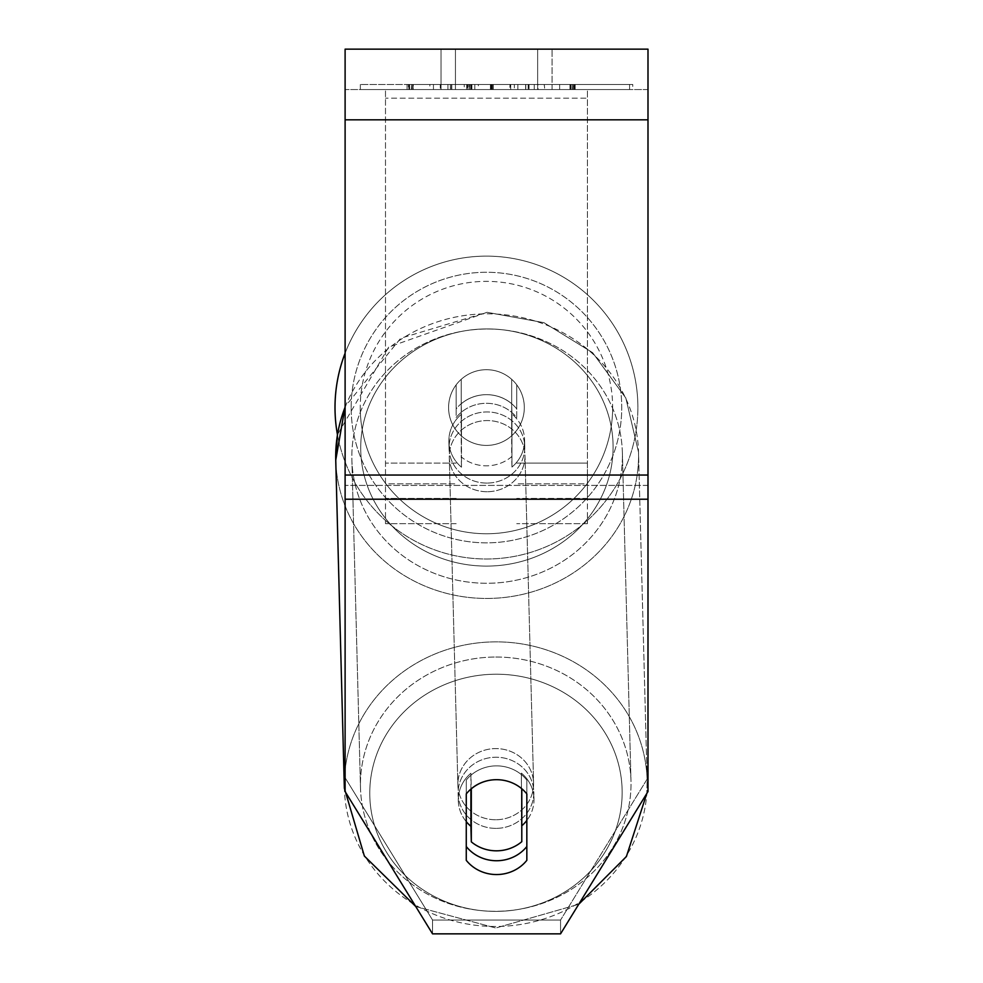 <?xml version="1.0" encoding="UTF-8"?>
<svg xmlns="http://www.w3.org/2000/svg" width="983" height="983" viewBox="0 0 983 983"><rect width="100%" height="100%" fill="white"/><g stroke="black" fill="none" stroke-linecap="round" stroke-linejoin="round"><path stroke-width="0.74" stroke-dasharray="4.92 3.69" d="M456.161 408.903L456.161 417.529A37.858 35.572 0 0 1 486.45 403.3A37.858 35.572 0 0 1 516.739 417.529L516.739 384.844A37.858 37.858 0 0 0 456.161 384.844L456.161 417.529A37.858 35.572 180 0 1 486.45 403.3A37.858 35.572 180 0 1 516.739 417.529L516.739 384.844A37.858 37.858 0 0 0 456.161 384.844L456.161 408.903A37.858 35.572 0 0 1 486.45 394.674A37.858 35.572 0 0 1 516.739 408.903L516.739 384.844A37.858 37.858 0 0 0 456.161 384.844L456.161 408.903A37.858 35.572 180 0 1 486.45 394.674A37.858 35.572 -1.5 0 1 511.688 403.657L511.959 414.015A37.858 35.572 -1.5 0 1 524.566 439.61A37.858 35.572 -1.5 0 1 511.959 467.048L511.688 456.69A37.858 35.572 -1.5 0 1 486.45 465.819A37.858 35.572 -1.5 0 1 461.211 456.837L461.482 467.195A37.858 35.572 -1.5 0 1 448.875 441.6A37.858 35.572 -1.5 0 1 461.482 414.162L461.211 403.804A37.858 35.572 -1.5 0 1 486.45 394.674A37.858 35.572 180 0 1 516.739 408.903L516.739 384.844A37.858 37.858 0 0 0 456.161 384.844L456.161 408.903M385.496 483.808L385.496 89.539L385.496 523.669L385.496 89.539L385.496 483.808L456.161 483.808L385.496 483.808M587.416 475.17L587.416 89.539L587.416 523.669L587.416 89.539L385.496 89.539L587.416 89.539L385.496 89.539L587.416 89.539L587.416 483.808L516.739 483.808L587.416 483.808L587.416 98.165L385.496 98.165L587.416 98.165L587.416 89.539L385.496 89.539L587.416 89.539L587.416 463.091L516.739 463.091L587.416 463.091L516.739 463.091L587.416 463.091L587.416 498.418L516.739 498.418L587.416 498.418L587.416 475.17L516.739 475.17L587.416 475.17M495.96 828.374A37.858 35.572 -1.5 0 1 458.115 793.797A37.858 35.572 -1.5 0 1 495.96 757.229A37.858 35.572 -1.5 0 1 533.806 791.807A37.858 35.572 -1.5 0 1 495.96 828.374A37.858 35.572 178.5 0 1 458.115 793.797A37.858 35.572 178.5 0 1 495.96 757.229A37.858 35.572 178.5 0 1 533.806 791.807A37.858 35.572 178.5 0 1 495.96 828.374M466.261 821.641A37.858 35.572 -1.5 0 1 458.299 800.703A37.858 35.572 -1.5 0 1 470.906 773.265L471.312 788.747M491.488 779.998A37.858 35.572 -1.5 0 1 496.55 779.666A37.858 35.572 -1.5 0 1 521.789 788.649L521.789 788.747M486.904 483.083A37.858 35.572 -1.5 0 1 449.059 448.506A37.858 35.572 -1.5 0 1 486.904 411.938A37.858 35.572 -1.5 0 1 524.75 446.515A37.858 35.572 -1.5 0 1 486.904 483.083A37.858 35.572 178.5 0 1 449.059 448.506A37.858 35.572 178.5 0 1 486.904 411.938A37.858 35.572 178.5 0 1 524.75 446.515A37.858 35.572 178.5 0 1 486.904 483.083M461.211 403.804L461.211 456.837A37.858 35.572 178.5 0 0 486.45 465.819A37.858 35.572 178.5 0 0 511.688 456.69L511.688 403.657A37.858 35.572 178.5 0 0 486.45 394.674A37.858 35.572 178.5 0 0 461.211 403.804L461.482 467.195L461.211 403.804M470.906 789.091L470.906 773.265A37.858 35.572 178.5 0 0 458.299 800.703L458.115 793.797L458.299 800.703A37.858 35.572 178.5 0 0 470.906 826.298L471.312 841.841A37.858 35.572 178.5 0 0 496.55 850.823A37.858 35.572 178.5 0 0 521.789 841.681L521.383 773.117A37.858 35.572 178.5 0 1 533.99 798.712A37.858 35.572 -1.5 0 0 521.383 773.117L521.383 826.15A37.858 35.572 -1.5 0 0 521.789 825.794M471.312 841.841L471.312 788.808A37.858 35.572 178.5 0 1 496.55 779.666A37.858 35.572 178.5 0 1 521.789 788.649L521.383 826.15A37.858 35.572 178.5 0 0 533.99 798.712L533.806 791.807L533.99 798.712A37.858 35.572 -1.5 0 1 526.839 820.436M511.959 414.015L511.959 467.048A37.858 35.572 178.5 0 0 524.566 439.61L524.75 446.515L524.566 439.61A37.858 35.572 178.5 0 0 511.959 414.015L511.959 467.048L511.959 414.015M487.126 491.721A37.858 35.572 -1.5 0 1 449.28 457.132A37.858 35.572 -1.5 0 1 487.126 420.564A37.858 35.572 -1.5 0 1 524.983 455.154A37.858 35.572 -1.5 0 1 487.126 491.721A37.858 35.572 178.5 0 1 449.28 457.132A37.858 35.572 178.5 0 1 487.126 420.564A37.858 35.572 178.5 0 1 524.983 455.154A37.858 35.572 178.5 0 1 487.126 491.721M495.727 819.748A37.858 35.572 -1.5 0 1 457.881 785.159A37.858 35.572 -1.5 0 1 495.727 748.591A37.858 35.572 -1.5 0 1 533.585 783.181A37.858 35.572 -1.5 0 1 495.727 819.748A37.858 35.572 178.5 0 1 457.881 785.159A37.858 35.572 178.5 0 1 495.727 748.591A37.858 35.572 178.5 0 1 533.585 783.181A37.858 35.572 178.5 0 1 495.727 819.748M495.727 657.037A135.285 127.126 -1.5 0 1 630.975 780.625A135.285 127.126 -1.5 0 1 495.727 911.302A135.285 127.126 -1.5 0 1 360.491 787.715A135.285 127.126 -1.5 0 1 495.727 657.037A135.285 127.126 178.5 0 1 630.975 780.625A135.285 127.126 178.5 0 1 495.727 911.302A135.285 127.126 178.5 0 1 360.491 787.715A135.285 127.126 178.5 0 1 495.727 657.037M487.126 329.01A135.285 127.126 -1.5 0 1 622.374 452.598A135.285 127.126 -1.5 0 1 487.126 583.275A135.285 127.126 -1.5 0 1 351.889 459.688A135.285 127.126 -1.5 0 1 487.126 329.01A135.285 127.126 178.5 0 1 622.374 452.598A135.285 127.126 178.5 0 1 487.126 583.275A135.285 127.126 178.5 0 1 351.889 459.688A135.285 127.126 178.5 0 1 487.126 329.01M632.757 84.489L360.343 84.489L632.757 84.489L632.757 89.539L360.343 89.539L632.757 89.539M360.343 84.489L360.343 89.539M455.448 89.539L455.448 49.15L441.023 49.15L552.077 49.15L455.448 49.15L455.448 89.539L441.023 89.539L441.023 49.15L441.023 89.539L552.077 89.539L455.448 89.539L537.652 89.539L455.448 89.539L455.448 49.15L455.448 89.539M526.839 846.51L526.839 860.322A37.858 35.572 180 0 1 466.261 860.322L466.261 793.92A37.858 35.572 180 0 1 496.55 779.679A37.858 35.572 180 0 1 526.839 793.92L526.839 780.097A37.858 35.572 0 0 0 496.55 765.868A37.858 35.572 0 0 0 466.261 780.097L466.261 846.51A37.858 35.572 0 0 0 526.839 846.51L526.839 780.097A37.858 35.572 180 0 0 466.261 780.097L466.261 846.51M478.365 89.539L571.135 89.539L478.365 89.539L478.365 84.489L408.449 84.489L408.449 89.539M544.275 89.539L411.324 89.539L572.856 89.539L544.275 89.539L544.275 84.489L544.742 89.539M647.994 89.539L345.107 89.539L345.107 49.15L345.107 119.828L345.107 49.15L647.994 49.15L647.994 89.539L345.107 89.539L345.107 791.548L345.107 475.047L345.107 777.725L432.545 920.039L345.107 777.725L345.107 791.548L432.545 933.85L432.545 920.039L432.545 933.85L560.556 933.85L560.556 920.039L432.545 920.039L560.556 920.039L560.556 933.85L647.994 791.548L647.994 485.405L647.994 777.725L560.556 920.039L647.994 777.725L647.994 89.539M537.652 89.539L552.077 89.539L537.652 89.539L537.652 49.15L537.652 89.539M559.646 89.539L433.454 89.539L629.599 89.539L559.646 89.539L559.646 84.489L559.646 89.539L559.646 84.489L433.454 84.489L433.454 89.539L433.454 84.489L433.454 89.539L433.454 84.489L559.646 84.489L559.646 89.539L559.646 84.489L629.599 84.489L629.599 89.539L629.599 84.489L433.454 84.489L559.646 84.489L559.646 89.539L559.646 84.489L629.599 84.489L559.646 84.489L559.646 89.539M469.014 89.539L574.809 89.539L412.762 89.539L469.014 89.539L469.014 84.489L528.326 84.489L528.326 89.539M538.106 89.539L407.097 89.539L538.106 89.539L538.106 84.489L407.097 84.489L440.273 84.489L440.273 89.539M647.994 499.217L647.994 119.828L647.994 499.217L345.107 499.217M647.994 777.725L647.994 791.548L647.994 777.725M466.261 780.097L466.261 793.92L466.261 780.097M467.466 89.539L575.153 89.539L412.7 89.539L467.466 89.539L467.466 84.489L574.023 84.489L574.023 89.539M574.416 89.539L574.416 84.489L412.7 84.489L429.878 84.489L429.878 89.539M429.878 84.489L467.466 84.489M528.326 84.489L413.278 84.489L413.278 89.539L412.762 84.489L469.014 84.489M575.153 84.489L575.153 89.539M574.809 84.489L574.809 89.539L574.809 84.489M525.794 84.489L525.794 89.539M525.647 84.489L525.647 89.539M517.881 84.489L517.881 89.539M510.017 89.539L464.246 89.539L510.017 89.539L510.017 84.489L509.747 89.539M509.747 84.489L464.246 84.489L464.246 89.539M544.742 84.489L573.494 84.489L573.494 89.539M573.494 84.489L573.851 89.539M573.851 84.489L411.656 84.489L411.656 89.539M411.656 84.489L411.324 89.539M411.324 84.489L572.487 84.489L572.487 89.539M572.487 84.489L572.856 89.539M572.856 84.489L544.275 84.489M464.246 84.489L510.017 84.489M471.435 89.539L493.257 89.539L471.435 89.539L471.435 84.489L450.398 84.489L450.558 89.539M450.558 84.489L493.257 84.489L493.257 89.539M493.257 84.489L471.435 84.489M574.477 84.489L574.477 89.539M408.449 84.489L478.365 84.489M569.968 84.489L569.968 89.539M570.373 84.489L570.373 89.539M510.681 84.489L510.681 89.539M529.038 84.489L529.038 89.539M570.804 84.489L570.804 89.539M571.135 84.489L571.135 89.539M409.604 84.489L409.604 89.539M409.272 84.489L409.272 89.539M474.801 84.489L474.801 89.539M408.854 84.489L408.854 89.539M440.273 84.489L466.606 84.489L466.606 89.539M466.606 84.489L534.248 84.489L514.355 84.489L514.355 89.539M514.355 84.489L538.106 84.489M471.041 89.539L490.64 89.539L471.041 89.539L471.041 84.489L451.566 84.489L490.64 84.489L471.041 84.489M451.566 89.539L451.566 84.489L451.566 89.539M490.64 84.489L490.64 89.539M451.787 84.489L451.787 89.539M335.006 407.564A151.443 151.443 0 0 1 486.45 256.121A151.443 151.443 0 0 1 637.893 407.564A151.443 151.443 0 0 0 345.107 353.192A151.443 151.443 0 0 1 637.893 407.564A151.443 151.443 0 0 0 486.45 256.121A151.443 151.443 0 0 0 335.006 407.564A151.443 151.443 0 0 0 486.45 558.995A151.443 151.443 0 0 0 637.893 407.564A151.443 151.443 0 0 1 337.452 434.658L388.703 347.085L487.052 312.311L543.943 322.67L592.602 352.651L625.827 398.029L638.52 452.168A151.443 142.302 -1.5 0 1 487.126 598.45A151.443 142.302 -1.5 0 1 335.744 460.118A151.443 142.302 178.5 0 1 487.126 313.835A151.443 142.302 -1.5 0 1 638.52 452.168A151.443 142.302 178.5 0 1 487.126 598.45A151.443 142.302 178.5 0 1 335.744 460.118L344.345 788.133A151.443 142.302 178.5 0 0 495.727 926.477A151.443 142.302 178.5 0 0 647.121 780.195A151.443 142.302 178.5 0 0 495.727 641.862A151.443 142.302 178.5 0 0 345.107 769.935M524.308 407.564A37.858 37.858 0 0 1 486.45 445.422A37.858 37.858 0 0 1 461.211 379.34A37.858 37.858 0 0 1 511.688 379.34L511.688 435.776A37.858 37.858 0 0 1 448.592 407.564A37.858 37.858 0 0 1 486.45 369.694A37.858 37.858 0 0 1 511.688 435.776A37.858 37.858 0 0 1 448.592 407.564A37.858 37.858 0 0 1 486.45 369.694A37.858 37.858 0 0 1 524.308 407.564A37.858 37.858 0 0 1 486.45 445.422A37.858 37.858 0 0 1 461.211 379.34A37.858 37.858 0 0 1 524.308 407.564A37.858 37.858 0 0 1 511.688 435.776L511.688 379.34A37.858 37.858 0 0 1 486.45 445.422A37.858 37.858 0 0 1 448.592 407.564A37.858 37.858 0 0 1 486.45 369.694A37.858 37.858 0 0 1 524.308 407.564A37.858 37.858 0 0 1 486.45 445.422A37.858 37.858 0 0 1 448.592 407.564A37.858 37.858 0 0 1 486.45 369.694A37.858 37.858 0 0 1 524.308 407.564M461.211 435.776L461.211 379.34L461.211 435.776M511.688 379.34L511.688 435.776L511.688 379.34M351.164 407.564A135.285 135.285 0 0 1 486.45 272.266A135.285 135.285 0 0 1 621.735 407.564A135.285 135.285 0 0 1 486.45 542.849A135.285 135.285 0 0 1 351.164 407.564A135.285 135.285 0 0 1 486.45 272.266A135.285 135.285 0 0 1 621.735 407.564A135.285 135.285 0 0 1 486.45 542.849A135.285 135.285 0 0 1 351.164 407.564M461.482 467.195A37.858 35.572 178.5 0 1 448.875 441.6A37.858 35.572 178.5 0 1 461.482 414.162L461.482 467.195M471.312 788.808L470.906 826.298M456.161 463.091L385.496 463.091L456.161 463.091M456.161 475.17L385.496 475.17L456.161 475.17M495.96 911.388A126.205 118.587 -1.5 0 1 369.768 793.183A126.205 118.587 -1.5 0 1 495.96 674.215A126.205 118.587 -1.5 0 1 622.153 792.409A126.205 118.587 -1.5 0 1 495.96 911.388A126.205 118.587 178.5 0 1 369.768 793.183A126.205 118.587 178.5 0 1 495.96 674.215A126.205 118.587 178.5 0 1 622.153 792.409A126.205 118.587 178.5 0 1 495.96 911.388M345.107 407.195A151.443 142.302 -1.5 0 1 487.126 313.835A151.443 142.302 178.5 0 1 638.52 452.168L647.121 780.195A151.443 142.302 -1.5 0 0 495.727 641.862A151.443 142.302 -1.5 0 0 344.345 788.133A151.443 142.302 -1.5 0 0 495.727 926.477A151.443 142.302 -1.5 0 0 647.121 780.195L646.826 793.428L647.121 780.195L638.52 452.168L625.827 398.029L592.602 352.651L543.943 322.67L487.052 312.311L400.732 338.238L345.107 406.581M486.904 328.924A126.205 118.587 178.5 0 0 360.712 447.904A126.205 118.587 178.5 0 0 486.904 566.097A126.205 118.587 178.5 0 0 613.097 447.118A126.205 118.587 178.5 0 0 486.904 328.924A126.205 118.587 -1.5 0 0 360.712 447.904A126.205 118.587 -1.5 0 0 486.904 566.097A126.205 118.587 -1.5 0 0 613.097 447.118A126.205 118.587 -1.5 0 0 486.904 328.924M647.994 485.405L345.107 485.405L647.994 485.405M647.994 475.047L345.107 475.047M647.994 119.828L345.107 119.828M467.92 84.489L467.92 89.539M412.7 84.489L412.7 89.539L412.7 84.489M450.398 84.489L450.398 89.539L450.398 84.489M493.085 84.489L493.085 89.539M471.901 84.489L471.901 89.539M469.481 84.489L469.481 89.539M528.154 84.489L528.154 89.539M412.762 84.489L412.762 89.539L412.762 84.489M575.104 84.489L575.104 89.539L575.104 84.489M492.2 84.489L492.2 89.539M491.733 84.489L491.733 89.539M407.097 84.489L407.097 89.539L407.097 84.489M447.941 84.489L447.941 89.539L447.941 84.489M490.922 84.489L490.922 89.539M491.389 84.489L491.389 89.539M534.248 84.489L534.248 89.539L534.26 84.489M470.574 84.489L470.574 89.539M490.419 84.489L490.419 89.539M612.655 407.564A126.205 126.205 0 0 1 486.45 533.757A126.205 126.205 0 0 1 360.257 407.564A126.205 126.205 0 0 0 486.45 533.757A126.205 126.205 0 0 0 612.655 407.564A126.205 126.205 0 0 0 486.45 281.359A126.205 126.205 0 0 0 360.257 407.564A126.205 126.205 0 0 1 486.45 281.359A126.205 126.205 0 0 1 612.655 407.564M456.161 523.669L385.496 523.669L456.161 523.669M456.161 498.418L385.496 498.418L456.161 498.418M587.416 523.669L516.739 523.669L587.416 523.669M415.748 906.51L495.813 928.001L578.729 904.274L495.813 928.001L415.748 906.51M448.875 441.6L449.059 448.506L448.875 441.6M449.28 457.132L457.881 785.159L449.28 457.132M622.374 452.598L630.975 780.625L622.374 452.598M351.889 459.688L360.491 787.715L351.889 459.688M524.983 455.154L533.585 783.181L524.983 455.154M552.077 89.539L552.077 49.15L552.077 89.539"/><path stroke-width="1.47" d="M521.789 788.747L521.789 841.681A37.858 35.572 -1.5 0 1 496.55 850.823A37.858 35.572 -1.5 0 1 471.312 841.841L471.312 788.747M466.261 821.641A37.858 35.572 -1.5 0 0 470.906 826.298L471.312 841.841M471.312 788.808A37.858 35.572 -1.5 0 1 491.488 779.998M526.839 820.436A37.858 35.572 -1.5 0 1 521.789 825.794M470.906 826.298L470.906 789.091M526.839 860.322A37.858 35.572 0 0 1 496.55 874.551A37.858 35.572 0 0 1 466.261 860.322L466.261 793.92A37.858 35.572 0 0 1 526.839 793.92L526.839 860.322M466.261 846.51A37.858 35.572 180 0 0 496.55 860.739A37.858 35.572 180 0 0 526.839 846.51M647.994 499.217L647.994 49.15L345.107 49.15L345.107 791.548L432.545 933.85L560.556 933.85L647.994 791.548L647.994 499.217L345.107 499.217M345.107 407.195A151.443 142.302 -1.5 0 0 335.744 460.118L337.452 434.658A151.443 151.443 0 0 1 345.107 353.192A151.443 151.443 0 0 0 335.006 407.564M345.107 769.935A151.443 142.302 178.5 0 0 344.345 788.133L364.361 856.058L415.748 906.51L364.361 856.058L344.345 788.133L335.744 460.118L345.107 406.581M647.994 119.828L345.107 119.828M647.994 475.047L345.107 475.047M578.729 904.274L626.404 856.537L646.826 793.428L626.404 856.537L578.729 904.274"/></g></svg>
